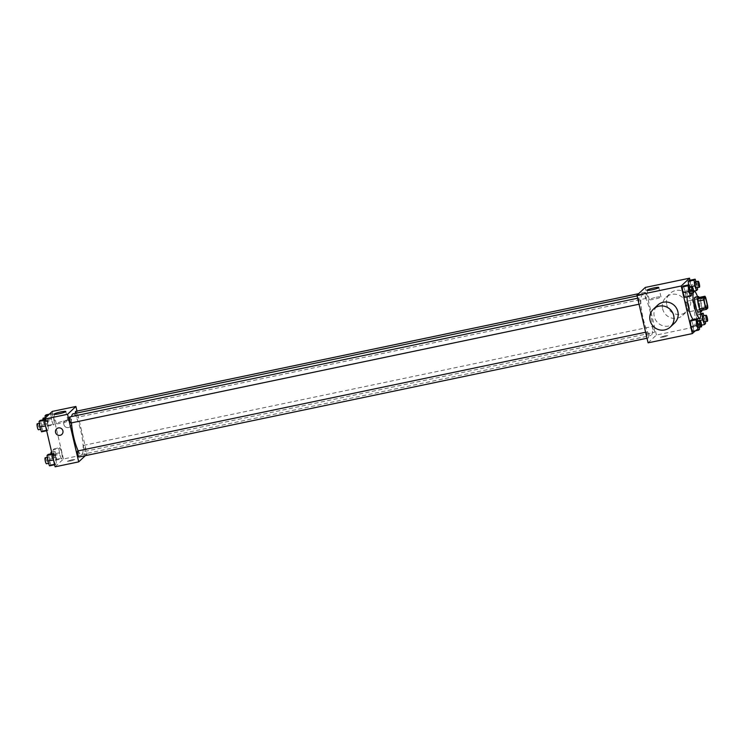 <?xml version="1.0" encoding="UTF-8"?>
<svg xmlns="http://www.w3.org/2000/svg" width="745" height="745" viewBox="0 0 745 745"><rect width="100%" height="100%" fill="white"/><g stroke="black" fill="none" stroke-linecap="round" stroke-linejoin="round"><path stroke-width="0.56" stroke-dasharray="3.73 2.79" d="M688.902 305.655A5.383 1.071 -101.8 0 1 689.088 311.783A5.383 1.071 -101.8 0 1 686.937 306.726A5.383 1.071 -101.8 0 1 686.881 301.241A5.383 1.071 -101.8 0 1 688.902 305.655M700.514 310.618L701.846 309.361L707.75 308.132M707.62 305.646L701.725 306.875L699.937 299.248L705.832 298.019M701.725 306.875A7.31 1.462 -101.8 0 1 701.846 309.361M699.061 297.469A7.31 1.462 -101.8 0 1 699.937 299.248M701.911 310.32A7.692 1.537 78.2 0 0 699.22 297.432M695.262 297.134A7.692 1.537 -101.8 0 1 698.139 303.438A7.692 1.537 -101.8 0 1 698.577 312.09A7.692 1.537 -101.8 0 1 698.41 312.183M697.516 296.659A13.838 2.766 -101.8 0 1 699.183 302.461A13.838 2.766 -101.8 0 1 700.663 311.717M693.074 292.915A13.838 2.766 -101.8 0 1 693.66 291.314M687.02 296.882A13.838 2.766 -101.8 0 1 688.101 292.347A13.838 2.766 -101.8 0 1 693.278 303.69A13.838 2.766 -101.8 0 1 693.772 319.437M699.592 329.169L693.697 330.408L692.645 331.395L693.697 330.408L692.999 324.708L691.258 319.996L692.999 324.708L698.903 323.479L698.084 321.272M691.611 295.15L685.717 296.389L684.664 297.376L685.717 296.389L685.018 290.69L683.277 285.978L685.018 290.69L690.922 289.46L690.103 287.253M695.281 330.845L700.682 325.77L690 280.232M697.935 320.872L696.854 321.095L696.584 318.888L698.596 325.807L699.648 324.82L698.959 319.121L697.208 314.409L696.156 315.396L696.575 318.851L696.156 315.396L700.747 314.437M689.954 286.853L688.874 287.076L688.604 284.869L690.624 291.789L691.667 290.801L690.978 285.102L689.227 280.39L690.978 285.102L696.882 283.864L696.063 281.666M648.094 342.84L656.429 335.026L700.682 325.77M664.717 335.855L660.321 337.345L664.168 336.908L667.809 335.585L664.717 335.855L660.321 337.336L664.168 336.908L667.809 335.585L664.717 335.855M650.208 311.838A20.795 4.153 -101.8 0 1 650.934 335.492A20.795 4.153 -101.8 0 1 642.618 315.992A20.795 4.153 -101.8 0 1 642.432 294.787A20.795 4.153 -101.8 0 1 650.208 311.838M656.429 335.026L645.272 287.449M640.234 300.44A3.073 0.615 -101.8 0 1 640.346 303.941A3.073 0.615 -101.8 0 1 639.117 301.054A3.073 0.615 -101.8 0 1 639.089 297.916A3.073 0.615 -101.8 0 1 640.234 300.44M648.215 334.458A3.073 0.615 -101.8 0 1 648.327 337.96A3.073 0.615 -101.8 0 1 647.098 335.073A3.073 0.615 -101.8 0 1 647.07 331.935A3.073 0.615 -101.8 0 1 648.215 334.458M654.175 328.871A3.073 0.615 -101.8 0 1 654.278 332.372A3.073 0.615 -101.8 0 1 653.048 329.486A3.073 0.615 -101.8 0 1 653.02 326.347A3.073 0.615 -101.8 0 1 654.175 328.871M645.151 295.83A3.073 0.615 78.2 0 0 646.306 298.354A3.073 0.615 78.2 0 0 646.278 295.216A3.073 0.615 78.2 0 0 645.04 292.329A3.073 0.615 78.2 0 0 645.151 295.83M674.495 323.097A12.302 11.967 46.8 0 1 657.341 322.315A12.302 11.967 46.8 0 1 657.658 305.152M662.603 308.775A12.302 11.967 -133.2 0 0 682.82 315.284A12.302 11.967 -133.2 0 0 683.128 298.121A12.302 11.967 -133.2 0 0 662.603 308.775M666.766 304.873A12.302 11.967 -133.2 0 0 686.983 311.373A12.302 11.967 -133.2 0 0 687.3 294.21A12.302 11.967 -133.2 0 0 666.766 304.873M656.131 297.32A6.044 0.717 166.8 0 1 661.001 296.901A6.044 0.717 166.8 0 1 655.274 298.978A6.044 0.717 166.8 0 1 649.221 299.667A6.044 0.717 166.8 0 1 656.131 297.32M73.047 413.82A20.795 4.153 -101.8 0 1 80.823 430.871A20.795 4.153 -101.8 0 1 81.55 454.524A20.795 4.153 -101.8 0 1 78.206 450.855M71.511 422.853A20.795 4.153 -101.8 0 1 71.641 416.539M75.487 413.307A3.073 0.615 78.2 0 0 75.767 414.863A3.073 0.615 78.2 0 0 76.921 417.377A3.073 0.615 78.2 0 0 76.893 414.248A3.073 0.615 78.2 0 0 75.655 411.361M77.685 450.967A3.073 0.615 -101.8 0 1 78.83 453.491A3.073 0.615 -101.8 0 1 78.942 456.992M84.79 447.903A3.073 0.615 -101.8 0 1 84.893 451.396A3.073 0.615 -101.8 0 1 83.663 448.518A3.073 0.615 -101.8 0 1 83.636 445.38A3.073 0.615 -101.8 0 1 84.79 447.903M69.704 416.949A3.073 0.615 -101.8 0 1 70.85 419.472A3.073 0.615 -101.8 0 1 70.961 422.974M85.34 455.651L87.044 454.05L76.968 411.091M55.111 466.808L63.446 458.985L87.044 454.05M71.725 459.814L67.339 461.304L71.185 460.876L74.817 459.553L71.725 459.814L67.339 461.304L71.185 460.866L74.817 459.553L71.725 459.814M44.979 420.18L45.678 425.879L47.429 430.591L48.481 429.604L47.782 423.905L46.032 419.193L44.979 420.18L45.678 425.879L47.429 430.591L48.481 429.604L47.782 423.905L46.032 419.193L44.216 420.348M58.92 448.611L59.609 454.31L61.36 459.022L62.412 458.035L61.714 452.336L59.973 447.624L58.92 448.611L59.609 454.31L61.36 459.022L62.412 458.035L61.714 452.336L59.973 447.624L58.92 448.611L53.016 449.85L53.715 455.54L55.456 460.252L56.508 459.265L55.819 453.565L54.068 448.863L53.016 449.85M63.446 458.985L52.28 411.408M52.96 454.199L53.659 459.898L55.4 464.61L56.452 463.623L55.763 457.924L54.013 453.211L52.96 454.199L53.659 459.898L55.4 464.61L56.452 463.623L55.763 457.924L54.013 453.211L52.197 454.366M50.939 414.592L51.638 420.292L53.379 425.004L54.432 424.017L53.742 418.317L51.992 413.605L50.939 414.592L51.638 420.292L53.379 425.004L54.432 424.017L53.742 418.317L51.992 413.605L50.939 414.592L48.304 415.142M63.884 424.585A3.846 3.744 -133.2 0 0 70.207 426.615A3.846 3.744 -133.2 0 0 70.3 421.251A3.846 3.744 -133.2 0 0 63.884 424.585A3.846 3.744 -133.2 0 0 70.198 426.615A3.846 3.744 -133.2 0 0 70.3 421.251A3.846 3.744 -133.2 0 0 63.884 424.585M56.611 428.822L56.611 428.822A3.846 3.744 46.8 0 1 62.925 430.861A3.846 3.744 46.8 0 1 61.872 434.428L61.872 434.428M63.148 421.288A6.044 0.717 166.8 0 1 68.009 420.869A6.044 0.717 166.8 0 1 62.282 422.946A6.044 0.717 166.8 0 1 56.238 423.626A6.044 0.717 166.8 0 1 63.148 421.288M45.296 417.964L45.734 421.521L47.484 426.233L48.537 425.246L47.838 419.547L46.088 414.844M47.307 420.05A3.073 0.615 -101.8 0 1 47.419 423.551A3.073 0.615 -101.8 0 1 46.181 420.664A3.073 0.615 -101.8 0 1 46.153 417.526A3.073 0.615 -101.8 0 1 47.307 420.05M45.734 421.521L51.638 420.292M47.484 426.233L53.379 425.004M48.537 425.246L54.432 424.017M47.838 419.547L53.742 418.317M49.356 414.155L51.992 413.605M43.21 418.141A3.073 0.615 -101.8 0 1 44.355 420.664A3.073 0.615 -101.8 0 1 44.467 424.166A3.073 0.615 -101.8 0 1 43.005 419.826M41.524 431.821L42.577 430.834L41.878 425.144L40.137 420.431M41.347 425.637A3.073 0.615 -101.8 0 1 41.459 429.139A3.073 0.615 -101.8 0 1 40.23 426.252A3.073 0.615 -101.8 0 1 40.202 423.113A3.073 0.615 -101.8 0 1 41.347 425.637M46.656 430.75L47.429 430.591M42.577 430.834L48.481 429.604M41.878 425.144L47.782 423.905M44.039 419.612L46.032 419.193M37.25 423.737A3.073 0.615 -101.8 0 1 38.405 426.252A3.073 0.615 -101.8 0 1 38.507 429.753M55.288 454.068A3.073 0.615 -101.8 0 1 55.391 457.57A3.073 0.615 -101.8 0 1 54.161 454.683A3.073 0.615 -101.8 0 1 54.134 451.545A3.073 0.615 -101.8 0 1 55.288 454.068M53.715 455.54L59.609 454.31M55.456 460.252L61.36 459.022M56.508 459.265L62.412 458.035M55.819 453.565L61.714 452.336M54.068 448.863L59.973 447.624M51.181 452.159A3.073 0.615 -101.8 0 1 52.336 454.683A3.073 0.615 -101.8 0 1 52.448 458.184A3.073 0.615 -101.8 0 1 50.986 453.845M49.505 465.839L50.558 464.852L49.859 459.153L48.118 454.45M49.328 459.656A3.073 0.615 -101.8 0 1 49.44 463.157A3.073 0.615 -101.8 0 1 48.211 460.27A3.073 0.615 -101.8 0 1 48.183 457.132A3.073 0.615 -101.8 0 1 49.328 459.656M54.636 464.768L55.4 464.61M50.558 464.852L56.452 463.623M49.859 459.153L55.763 457.924M52.02 453.631L54.013 453.211M45.231 457.747A3.073 0.615 -101.8 0 1 46.376 460.27A3.073 0.615 -101.8 0 1 46.488 463.772M697.339 287.682L696.882 283.864M695.197 281.843A3.073 0.615 -101.8 0 1 696.342 284.367A3.073 0.615 -101.8 0 1 696.454 287.868M688.874 287.076L690.624 291.789L693.651 291.155M690.624 291.789L691.667 290.801L697.571 289.563M691.667 290.801L690.978 285.102M691.388 293.269L690.922 289.46M689.237 287.43A3.073 0.615 -101.8 0 1 690.392 289.954A3.073 0.615 -101.8 0 1 690.494 293.456M685.717 296.389L685.018 290.69M705.319 321.7L704.044 315.684M703.178 315.861A3.073 0.615 -101.8 0 1 704.323 318.385A3.073 0.615 -101.8 0 1 704.435 321.887M696.854 321.095L698.596 325.807L701.622 325.174M698.596 325.807L699.648 324.82L705.552 323.581M699.648 324.82L698.959 319.121L704.854 317.882M698.959 319.121L697.208 314.409L700.747 313.673M697.208 314.409L696.156 315.396M699.369 327.288L698.903 323.479M697.218 321.449A3.073 0.615 -101.8 0 1 698.372 323.973A3.073 0.615 -101.8 0 1 698.475 327.474M693.697 330.408L692.999 324.708M704.584 297.544L686.881 301.241M706.791 308.076L689.088 311.783M688.101 292.347L693.651 291.183M682.82 315.284L686.983 311.373M665.983 297.339L670.146 293.428M661.001 296.901L658.794 287.505M649.221 299.667L647.014 290.271M81.55 454.524L650.934 335.492M637.087 295.905L642.432 294.787M645.04 292.329L638.642 293.67M646.306 298.354L76.921 417.377M647.014 338.23L648.327 337.96M645.608 332.242L647.07 331.935M84.893 451.396L654.278 332.372M83.636 445.38L653.02 326.347M639.042 304.211L640.346 303.941M637.636 298.224L639.089 297.916M68.009 420.869L65.811 411.473M56.238 423.626L54.031 414.229M44.467 424.166L47.419 423.551M45.268 417.712L46.153 417.526M40.593 429.316L41.459 429.139M39.317 423.3L40.202 423.113M52.448 458.184L55.391 457.57M51.656 452.066L54.134 451.545M48.574 463.334L49.44 463.157M47.289 457.318L48.183 457.132"/><path stroke-width="1.12" d="M706.595 301.958A5.383 1.071 -101.8 0 1 706.791 308.076A5.383 1.071 -101.8 0 1 704.64 303.029A5.383 1.071 -101.8 0 1 704.584 297.544A5.383 1.071 -101.8 0 1 706.595 301.958M704.956 296.231L703.625 297.488A7.31 1.462 -101.8 0 0 703.755 299.974L705.543 307.601A7.31 1.462 -101.8 0 0 706.418 309.38L707.75 308.132A7.31 1.462 -101.8 0 0 707.62 305.646L705.832 298.019A7.31 1.462 -101.8 0 0 704.956 296.231L699.061 297.469L697.72 298.717L703.625 297.488M697.72 298.717A7.31 1.462 -101.8 0 0 697.851 301.204L699.639 308.83A7.31 1.462 -101.8 0 0 700.514 310.618L706.418 309.38M699.22 297.432A7.692 1.537 78.2 0 0 698.214 296.519A7.692 1.537 78.2 0 0 698.288 304.36A7.692 1.537 78.2 0 0 701.362 311.568A7.692 1.537 78.2 0 0 701.529 311.475A7.692 1.537 78.2 0 0 701.911 310.32M701.362 311.568L698.41 312.183A7.692 1.537 -101.8 0 1 695.336 304.975A7.692 1.537 -101.8 0 1 695.262 297.134L698.214 296.519M699.639 308.83L705.543 307.601M697.851 301.204L703.755 299.974M700.663 311.717A13.838 2.766 -101.8 0 1 699.667 318.208A13.838 2.766 -101.8 0 1 694.889 308.439A13.838 2.766 -101.8 0 1 693.074 292.915M693.66 291.314A13.838 2.766 -101.8 0 1 694.005 291.109A13.838 2.766 -101.8 0 1 697.516 296.659M699.667 318.208L693.772 319.437A13.838 2.766 -101.8 0 1 689.553 311.708A13.838 2.766 -101.8 0 1 687.02 296.882M698.084 321.272L697.152 318.767L691.258 319.996L690.205 320.983L690.894 326.683L692.645 331.395L698.54 330.156L699.592 329.169L699.369 327.288M690.103 287.253L689.172 284.748L683.277 285.978L682.224 286.965L682.914 292.664L684.664 297.376L690.559 296.137L691.611 295.15L691.388 293.269M690 280.232L689.525 278.192L681.191 286.015L692.347 333.592L695.281 330.845M696.063 281.666L695.132 279.161L689.227 280.39L688.175 281.377L688.604 284.869L688.175 281.377L694.079 280.148L694.778 285.847L696.519 290.55L697.571 289.563L697.339 287.682M689.525 278.192L645.272 287.449L636.938 295.262L648.094 342.84L692.347 333.592M636.938 295.262L681.191 286.015M653.933 287.924A6.044 0.717 166.8 0 1 658.794 287.505A6.044 0.717 166.8 0 1 653.067 289.582A6.044 0.717 166.8 0 1 647.014 290.271A6.044 0.717 166.8 0 1 653.933 287.924M653.486 309.063L657.658 305.152A12.302 11.967 46.8 0 1 677.875 311.661A12.302 11.967 46.8 0 1 674.495 323.097L670.323 327.008A12.302 11.967 46.8 0 1 653.179 326.226A12.302 11.967 46.8 0 1 665.322 306.484A12.302 11.967 46.8 0 1 670.323 327.008M78.206 450.855A20.795 4.153 -101.8 0 1 71.511 422.853M71.641 416.539A20.795 4.153 -101.8 0 1 73.047 413.82L637.087 295.905M638.642 293.67L75.655 411.361A3.073 0.615 78.2 0 0 75.487 413.307M647.014 338.23L78.942 456.992A3.073 0.615 -101.8 0 1 77.713 454.105A3.073 0.615 -101.8 0 1 77.685 450.967L645.608 332.242M639.042 304.211L70.961 422.974A3.073 0.615 -101.8 0 1 69.732 420.087A3.073 0.615 -101.8 0 1 69.704 416.949L637.636 298.224M76.968 411.091L75.888 406.481L67.553 414.295L78.709 461.872L85.34 455.651M75.888 406.481L52.28 411.408L43.955 419.23L55.111 466.808L78.709 461.872M43.955 419.23L67.553 414.295M60.941 411.892A6.044 0.717 166.8 0 1 65.811 411.473A6.044 0.717 166.8 0 1 60.084 413.55A6.044 0.717 166.8 0 1 54.031 414.229A6.044 0.717 166.8 0 1 60.941 411.892M62.925 430.861A3.846 3.744 46.8 0 1 56.518 434.186A3.846 3.744 46.8 0 1 60.308 428.021A3.846 3.744 46.8 0 1 62.925 430.861M61.872 434.428A3.846 3.744 46.8 0 1 56.518 434.186A3.846 3.744 46.8 0 1 56.611 428.822M49.356 414.155L46.088 414.844L45.035 415.831L45.296 417.964M45.035 415.831L48.304 415.142M43.005 419.826A3.073 0.615 -101.8 0 1 43.21 418.141L45.268 417.712M44.039 419.612L40.137 420.431L39.085 421.419L39.774 427.118L41.524 431.821L46.656 430.75M39.774 427.118L45.52 425.917M39.085 421.419L44.216 420.348M40.593 429.316L38.507 429.753A3.073 0.615 -101.8 0 1 37.278 426.866A3.073 0.615 -101.8 0 1 37.25 423.737L39.317 423.3M50.986 453.845A3.073 0.615 -101.8 0 1 51.181 452.159L51.656 452.066M52.02 453.631L48.118 454.45L47.065 455.437L47.755 461.136L49.505 465.839L54.636 464.768M47.755 461.136L53.5 459.935M47.065 455.437L52.197 454.366M48.574 463.334L46.488 463.772A3.073 0.615 -101.8 0 1 45.259 460.885A3.073 0.615 -101.8 0 1 45.231 457.747L47.289 457.318M695.132 279.161L694.079 280.148M699.406 287.253L696.454 287.868A3.073 0.615 -101.8 0 1 695.225 284.981A3.073 0.615 -101.8 0 1 695.197 281.843L698.149 281.228A3.073 0.615 -101.8 0 1 699.294 283.752A3.073 0.615 -101.8 0 1 699.406 287.253A3.073 0.615 -101.8 0 1 698.177 284.367A3.073 0.615 -101.8 0 1 698.149 281.228M689.954 286.853L694.778 285.847M693.651 291.155L696.519 290.55M689.227 280.39L688.175 281.377M689.172 284.748L688.119 285.735L688.818 291.435L690.559 296.137M693.446 292.841L690.494 293.456A3.073 0.615 -101.8 0 1 689.265 290.569A3.073 0.615 -101.8 0 1 689.237 287.43L692.189 286.816A3.073 0.615 -101.8 0 1 693.344 289.339A3.073 0.615 -101.8 0 1 693.446 292.841A3.073 0.615 -101.8 0 1 692.217 289.954A3.073 0.615 -101.8 0 1 692.189 286.816M683.277 285.978L682.224 286.965L682.914 292.664L688.818 291.435M682.914 292.664L684.664 297.376M682.224 286.965L688.119 285.735M704.044 315.684L703.112 313.179L702.06 314.167L702.749 319.856L704.5 324.569L705.552 323.581L705.319 321.7M707.387 321.263L704.435 321.887A3.073 0.615 -101.8 0 1 703.206 319A3.073 0.615 -101.8 0 1 703.178 315.861L706.13 315.247A3.073 0.615 -101.8 0 1 707.275 317.77A3.073 0.615 -101.8 0 1 707.387 321.263A3.073 0.615 -101.8 0 1 706.158 318.385A3.073 0.615 -101.8 0 1 706.13 315.247M697.935 320.872L702.749 319.856M701.622 325.174L704.5 324.569M700.747 313.673L703.112 313.179M700.747 314.437L702.06 314.167M697.152 318.767L696.1 319.754L696.798 325.453L698.54 330.156M701.427 326.859L698.475 327.474A3.073 0.615 -101.8 0 1 697.245 324.587A3.073 0.615 -101.8 0 1 697.218 321.449L700.17 320.834A3.073 0.615 -101.8 0 1 701.315 323.358A3.073 0.615 -101.8 0 1 701.427 326.859A3.073 0.615 -101.8 0 1 700.198 323.973A3.073 0.615 -101.8 0 1 700.17 320.834M691.258 319.996L690.205 320.983L690.894 326.683L696.798 325.453M690.894 326.683L692.645 331.395M690.205 320.983L696.1 319.754"/></g></svg>

